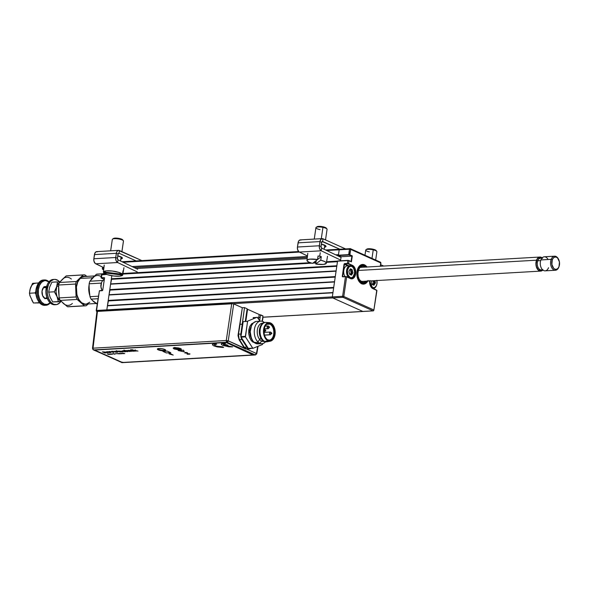 <?xml version="1.0" encoding="UTF-8"?>
<svg xmlns="http://www.w3.org/2000/svg" width="589" height="589" viewBox="0 0 589 589"><rect width="100%" height="100%" fill="white"/><g stroke="black" fill="none" stroke-linecap="round" stroke-linejoin="round"><path stroke-width="0.88" d="M373.698 310.469A0.847 0.53 -93.3 0 1 373.109 310.852L343.019 297.327L332.726 297.916L343.019 297.327L373.109 310.852A0.847 0.626 -65.8 0 0 373.89 309.998L376.931 290.546L371.394 287.439L369.848 284.148L369.583 280.968A6.906 4.337 86.7 0 0 372.94 288.676L376.746 290.384L373.89 309.998L343.792 296.481A0.847 0.626 114.2 0 1 343.019 297.327A0.847 0.53 -93.3 0 1 342.621 296.282L332.329 296.878A0.847 0.53 86.7 0 0 332.726 297.916L362.824 311.441L332.726 297.916L233.06 303.666L332.726 297.916A0.847 0.53 -93.3 0 1 332.329 296.878L106.83 309.873A0.847 0.53 86.7 0 0 107.014 310.727A0.847 0.53 -93.3 0 1 106.83 309.873L107.426 305.816L332.918 292.814L332.329 296.878L96.544 310.469A0.847 0.53 86.7 0 0 96.927 311.5A0.847 0.626 114.2 0 1 96.405 310.734L99.401 290.848L96.228 310.58M362.824 311.441L263.055 317.191L362.824 311.441A0.847 0.53 86.7 0 0 362.986 311.478A0.847 0.53 -93.3 0 1 362.824 311.441L373.109 310.852L362.824 311.441M260.147 317.361L258.733 317.442L260.147 317.361M246.283 318.163L245.76 318.193L246.283 318.163M342.643 296.775L343.733 296.709L342.643 296.775M342.297 276.138L342.702 276.116L342.297 276.138M342.872 274.967L342.467 274.989L342.872 274.967M343.659 269.556L343.254 269.578L343.659 269.556M344.285 265.286L343.88 265.315L344.285 265.286M348.96 260.566L351.427 261.855L348.232 260.375L337.541 261.163L347.827 260.566L347.414 263.408L344.565 263.57L344.44 264.203L347.974 265.794L344.035 264.233L344.44 264.211L342.665 276.381L343.166 276.609L342.776 276.631M346.612 276.668L342.636 276.83L345.478 276.668L342.621 296.282L343.792 296.481L346.656 276.859L350.462 278.575A6.906 4.337 86.7 0 0 355.668 273.848A6.906 4.337 86.7 0 0 352.391 265.315L348.327 263.887L352.391 265.315L348.592 263.607L349.005 260.765L347.827 260.566L347.414 263.408L348.592 263.607L349.005 260.765L351.427 261.855L352.296 255.898L349.873 254.809L350.661 249.397L349.616 255.096L352.082 256.038L348.695 254.617L338.41 255.206L348.828 254.963L349.483 249.206L350.661 249.397L350.124 248.624A0.847 0.626 114.2 0 1 350.661 249.397L349.483 249.206A0.847 0.53 -93.3 0 1 350.124 248.624L349.483 249.206L339.198 249.802L349.483 249.206L348.695 254.617L338.41 255.206L339.198 249.802L326.696 250.516L339.198 249.802A0.847 0.53 -93.3 0 1 339.831 249.221A0.847 0.53 86.7 0 0 339.198 249.802L338.484 254.669L335.701 254.831L338.484 254.669M123.094 262.252L299.403 252.092L123.094 262.252M307.421 256.458L132.098 266.567L307.421 256.458M134.093 267.516L307.289 257.533L134.093 267.516M338.889 255.714L337.696 255.781L338.889 255.714L341.134 256.723L339.824 256.797L341.134 256.723L340.538 260.794L341.134 256.723L338.542 255.56L349.027 254.971L351.861 256.105L341.134 256.723L351.861 256.105L351.073 261.494M307.156 258.681L136.214 268.532L307.156 258.681M122.858 274.076L311.78 263.18L122.858 274.076M312.877 263.121L315.925 262.944L312.877 263.121M337.46 261.7L326.475 262.333L337.46 261.7L336.864 265.764L111.373 278.759L111.814 275.718L106.83 309.873L111.814 275.718M336.864 265.764L111.373 278.759L111.571 279.282L336.79 266.302L111.571 279.282L110.585 284.17L336.076 271.176L335.288 276.587L109.79 289.582L110.585 284.17L336.076 271.176M336.12 270.896L110.901 283.883L336.12 270.896M335.288 276.587L109.79 289.582L109.996 290.105L335.207 277.124L109.996 290.105L109.002 294.993L334.5 281.991L333.713 287.403L108.214 300.405L109.002 294.993L334.5 281.991M334.537 281.719L109.318 294.706L334.537 281.719M333.713 287.403L108.214 300.405L108.413 300.927L333.632 287.947L108.413 300.927L107.426 305.816L332.918 292.814M332.962 292.542L107.743 305.522L332.962 292.542M370.606 286.239L370.606 286.239A6.619 4.16 -93.3 0 0 372.763 288.419L372.763 288.419M368.125 280.423L366.365 282.911L364.105 284.082L360.527 283.044L357.803 279.061L356.941 275.402L357.008 271.566A9.866 6.192 -93.3 0 1 362.493 264.446A9.866 6.192 -93.3 0 1 366.984 267.008L364.444 264.822L363.236 264.468L360.851 264.903L358.797 266.765L357.008 271.566A9.866 6.192 -93.3 0 0 363.634 284.134A9.866 6.192 -93.3 0 0 367.794 281.071M373.721 288.382L373.654 288.801M337.696 260.956L347.981 260.367L337.541 261.163L332.329 296.878L342.621 296.282L345.478 276.668L342.275 276.521L344.05 264.137L344.565 263.57L347.414 263.408L347.547 263.762L344.698 263.924L348.762 265.749L344.698 263.924L347.738 263.762L353.201 265.816L355.108 268.606L355.771 272.516L354.968 276.241L352.98 278.516L351.302 278.818L346.656 276.859L343.792 296.481L373.89 309.998L376.746 290.384L373.352 288.426A6.339 3.983 -93.3 0 1 372.756 288.389A6.339 3.983 86.7 0 0 376.415 285.65L374.729 287.572L372.616 287.623A5.78 3.63 -93.3 0 1 369.826 280.953M351.537 274.26A6.339 3.983 86.7 0 1 351.331 275.115L351.596 273.907M351.685 273.024L351.64 271.441A6.339 3.983 86.7 0 1 351.685 273.024M351.434 270.233L351.088 269.092M263.047 317.235L362.986 311.478A0.847 0.53 86.7 0 0 363.148 311.426M380.214 262.149L380.442 262.193A0.847 0.626 -65.8 0 0 380.214 262.149L380.619 263.195M380.442 262.193L380.936 263.084L380.273 266.243L380.752 262.922L350.661 249.397L380.752 262.922A0.847 0.626 -65.8 0 0 380.442 262.193L350.352 248.668L325.607 250.001M350.742 278.479A6.619 4.16 -93.3 0 0 352.067 278.494A6.619 4.16 -93.3 0 0 355.373 272.376A6.619 4.16 -93.3 0 0 352.134 265.595L350.624 265.683L352.134 265.595A6.619 4.16 -93.3 0 1 355.366 272.759A6.619 4.16 -93.3 0 1 351.589 278.568L345.581 276.484M350.271 278.288A6.339 3.983 86.7 0 0 353.93 275.549A6.339 3.983 86.7 0 0 353.996 275.372A6.339 3.983 -93.3 0 1 350.875 278.325A6.339 3.983 -93.3 0 1 350.271 278.288L346.553 276.616M361.101 283.603L361.455 282.772A9.019 5.662 -93.3 0 1 357.575 271.536A9.019 5.662 -93.3 0 1 364.326 265.632L364.208 264.836A9.866 6.192 86.7 0 0 362.375 264.454M363.509 284.141A9.866 6.192 86.7 0 0 367.558 281.086M366.748 267.023A9.866 6.192 86.7 0 0 364.208 264.836L364.326 265.632A9.019 5.662 -93.3 0 1 366.189 267.053M366.999 281.122A9.019 5.662 -93.3 0 1 362.147 283.088L361.793 283.913M359.032 279.002A7.046 4.425 86.7 0 0 360.858 280.924L361.572 281.962A8.172 5.132 -93.3 0 1 359.209 279.348A8.172 5.132 -93.3 0 1 358.649 269.71A8.172 5.132 -93.3 0 1 365.254 267.104L363.229 266.154L361.293 266.486L359.614 267.943L358.436 270.329L357.928 273.296L358.178 276.403L359.135 279.201L361.572 281.962L361.455 282.772L359.533 281.019L358.119 278.28L357.398 273.222L357.95 269.946L360.122 266.338L362.154 265.33L364.326 265.632L366.314 267.2M367.138 280.909L364.319 283.169L362.147 283.088L362.264 282.271L364.23 282.33L366.063 281.174A8.172 5.132 -93.3 0 1 362.264 282.271L361.55 281.24M104.525 278.052L102.744 290.222L99.401 290.848L102.25 290.686L102.766 290.119L104.54 277.743L101.337 277.596L101.75 274.754L106.727 274.467L101.433 274.864L101.021 277.706L104.319 277.78L101.337 277.596L101.382 278.126L101.912 274.548L106.263 274.297M102.486 269.07L102.854 267.2L102.751 269.151L103.738 269.092L102.486 269.07M103.657 269.777L102.663 269.328L103.657 269.777M103.767 268.731L102.619 268.798L103.767 268.731M104.319 274.408L104.459 273.451M106.3 274.312L101.912 274.548M104.297 279.429L101.264 278.008L104.547 277.883M104.282 274.415L104.43 273.436M107.043 310.764L106.83 309.873L96.544 310.469L99.401 290.848L102.353 290.502M376.879 280.548A5.78 3.63 -93.3 0 1 376.548 285.312A5.78 3.63 -93.3 0 1 372.616 287.623L372.219 288.065L372.616 287.623L370.348 284.87L369.885 280.482M376.827 280.32L376.975 283.67L376.393 285.672A6.339 3.983 86.7 0 0 376.481 285.481A6.339 3.983 -93.3 0 1 373.352 288.426M371.585 280.835L372.034 284.34L373.897 285.245L375.429 282.97L374.95 280.659M373.816 285.216A6.339 3.983 86.7 0 0 374.022 284.362M374.552 280.681L374.575 281.535L373.264 281.616L373.242 280.762L373.293 281.763L374.604 281.682L375.009 282.691L373.698 282.772L373.293 281.763L373.698 282.772L375.009 282.691L374.957 283.081L373.647 283.154L373.698 282.772L373.647 283.154L374.957 283.081L374.258 283.721L372.947 283.795L373.647 283.154L372.881 283.905L374.192 283.824L373.426 284.87M372.69 284.502L372.881 283.905L372.69 284.502M349.675 278.023L350.138 277.515A5.78 3.63 -93.3 0 1 347.4 270.38A5.78 3.63 -93.3 0 1 351.751 266.427L351.397 265.911A6.339 3.983 86.7 0 0 346.7 269.755A6.339 3.983 86.7 0 0 348.997 277.713A6.339 3.983 -93.3 0 1 346.56 270.712A6.339 3.983 -93.3 0 1 350.146 265.668A6.339 3.983 -93.3 0 1 351.397 265.911A6.339 3.983 -93.3 0 1 353.584 268.238A6.339 3.983 86.7 0 0 353.496 268.076A6.339 3.983 86.7 0 0 351.397 265.911L351.751 266.427A5.78 3.63 -93.3 0 1 353.672 268.393A5.78 3.63 -93.3 0 1 354.063 275.21A5.78 3.63 -93.3 0 1 350.138 277.515L349.675 278.023M350.146 265.668L347.341 265.83A6.339 3.983 86.7 0 0 343.932 269.755A6.339 3.983 86.7 0 0 344.955 276.506M351.419 270.16A6.339 3.983 86.7 0 0 351.199 269.416M350.138 277.515L347.863 274.768L347.4 270.38L349.012 266.92L351.044 266.221L352.428 266.839L353.591 268.245L354.534 271.323L354.49 273.561L352.877 277.021L351.552 277.706L350.138 277.515M352.082 269.541L350.337 268.812L348.946 271.073L349.549 274.231L351.412 275.144L352.944 272.869L352.082 269.541M350.161 269.107L351.044 269.799L349.873 269.865M348.953 271.014L349.505 270.358M349.859 269.917L350.691 269.998L350.779 271.507L350.749 270.196L352.06 270.123L352.097 271.433L350.779 271.507L351.162 273.053L352.472 272.979L351.773 273.62L350.462 273.694L351.162 273.053L350.396 273.797L351.714 273.723L350.948 274.761M350.205 274.4L350.396 273.797L350.205 274.4M101.551 282.58L100.933 286.828L101.875 289.898M104.231 279.871A6.339 3.983 86.7 0 0 101.131 284.016A6.339 3.983 86.7 0 0 102.206 290.495A6.339 3.983 -93.3 0 1 101.963 290.075A6.339 3.983 -93.3 0 1 101.536 282.595A6.339 3.983 -93.3 0 1 104.231 279.871M101.47 282.772A5.78 3.63 86.7 0 0 101.404 282.934A5.78 3.63 86.7 0 0 101.794 289.751A5.78 3.63 86.7 0 0 101.882 289.906M541.077 258.144A5.919 3.718 86.7 0 0 537.772 260.772A0.847 0.383 20.9 0 1 536.653 260.345A6.766 4.248 -93.3 0 1 542.005 258.019M542.874 270.056A7.046 4.425 -93.3 0 1 540.731 271.102A7.046 4.425 -93.3 0 1 536.586 267.516A7.046 4.425 -93.3 0 1 536.498 260.191L358.392 270.454L536.498 260.191A7.046 4.425 -93.3 0 1 539.922 257.04A7.046 4.425 -93.3 0 1 542.167 257.835M541.968 258.048L540.643 258.129A5.919 3.718 86.7 0 0 537.772 260.772L540.658 260.603L537.772 260.772A5.919 3.718 86.7 0 0 537.845 266.927A5.919 3.718 86.7 0 0 541.328 269.939L542.653 269.865M548.536 267.7A7.046 4.425 -93.3 0 1 542.469 269.688A7.046 4.425 -93.3 0 1 540.879 259.933A7.046 4.425 86.7 0 0 540.967 267.259A7.046 4.425 86.7 0 0 545.112 270.852L555.405 270.263A7.046 4.425 -93.3 0 1 551.252 266.67A7.046 4.425 -93.3 0 1 551.171 259.344L540.879 259.933L551.171 259.344A7.046 4.425 86.7 0 0 552.74 269.07A7.046 4.425 86.7 0 0 558.799 267.178A7.046 4.425 86.7 0 0 558.828 267.111A7.046 4.425 -93.3 0 1 555.405 270.263M558.828 267.111L558.976 266.721M552.283 259.771L551.171 259.344L552.283 259.771L551.878 264.424L553.682 268.356L555.125 269.269L556.642 269.254L558.011 268.326L559.02 266.603A6.199 3.895 -93.3 0 1 558.998 266.662A6.199 3.895 -93.3 0 1 553.667 268.334A6.199 3.895 -93.3 0 1 552.283 259.771A6.199 3.895 -93.3 0 1 558.578 259.351A6.199 3.895 -93.3 0 1 559.02 266.603L559.432 261.958L557.628 258.026L556.185 257.113L554.669 257.121L553.299 258.056L552.283 259.771M558.578 259.351L558.32 258.865A7.046 4.425 86.7 0 0 551.171 259.344A7.046 4.425 -93.3 0 1 554.595 256.193A7.046 4.425 -93.3 0 1 558.453 259.123M554.595 256.193L544.302 256.789A7.046 4.425 86.7 0 0 540.879 259.933A7.046 4.425 -93.3 0 1 548.064 259.521M542.572 258.203L540.061 257.032L537.647 258.24L536.498 260.191L535.902 264.1L536.793 268.01L538.876 270.587L541.453 270.969L543.006 269.909M542.903 269.674L540.584 270.83L538.177 269.703L536.498 266.684L536.078 264.1L536.653 260.345L537.757 258.468L540.076 257.319L542.476 258.438M542.719 269.858A6.766 4.248 -93.3 0 1 537.426 268.746A6.766 4.248 -93.3 0 1 536.653 260.345A0.847 0.383 -159.1 0 0 537.772 260.772A5.919 3.718 86.7 0 0 540.893 269.924M244.325 347.289L245.907 348.806L248.448 348.659A5.669 3.556 -93.3 0 1 246.813 347.149L244.325 347.289L239.487 339.647L241.91 339.507L246.813 347.149L243.979 347.495L239.149 339.846L238.111 334.073L238.508 334.147L240.076 324.303L242.293 324.171L240.857 334.007L238.508 334.147L238.53 337.077L239.487 339.647L241.91 339.507A5.669 3.556 -93.3 0 1 240.857 334.007L238.508 334.147L239.149 339.846L239.487 339.647L244.325 347.289M173.836 347.724A3.681 0.891 -171.7 0 0 174.587 348.504L174.329 348.791A3.968 0.957 8.3 0 1 173.645 347.819A3.968 0.957 8.3 0 1 173.983 347.672L173.63 348.357L174.587 348.504A3.681 0.891 8.3 0 1 173.807 347.812A3.681 0.891 8.3 0 1 173.836 347.716M174.719 347.584L174.587 348.504L174.719 347.584L173.144 348.062L174.02 348.946L179.203 349.932L181.287 349.616L181.029 348.791L178.592 347.944L174.712 347.584M165.207 349.667A3.968 0.957 8.3 0 1 165.399 349.844A3.968 0.957 8.3 0 1 163.241 350.632A3.968 0.957 8.3 0 1 158.478 349.704L158.735 349.417A3.681 0.891 -171.7 0 0 162.917 350.271A3.681 0.891 -171.7 0 0 165.237 349.689A3.681 0.891 8.3 0 1 165.244 349.785A3.681 0.891 8.3 0 1 162.733 350.264A3.681 0.891 8.3 0 1 158.735 349.417L158.875 348.504L158.735 349.417A3.681 0.891 8.3 0 1 157.955 348.725A3.681 0.891 8.3 0 1 157.992 348.636A3.681 0.891 -171.7 0 0 158.735 349.417L158.478 349.704A3.968 0.957 8.3 0 1 157.793 348.732A3.968 0.957 8.3 0 1 158.021 348.622M92.797 348.636L92.495 348.379L93.033 348.18L92.51 348.349L92.797 348.636A1.414 1.045 114.2 0 0 93.327 349.844A1.414 1.045 -65.8 0 0 93.703 349.91A1.414 1.045 114.2 0 1 93.327 349.844L122.21 362.647L255.449 354.968L256.767 353.79L257.68 346.428L256.465 353.51L255.17 354.909L121.93 362.596A1.414 0.891 86.7 0 0 122.21 362.647L121.548 362.522A1.414 1.045 -65.8 0 0 121.93 362.596L93.703 349.91L226.949 342.231L228.245 340.832L226.272 340.501L226.949 342.231L255.449 354.968A1.414 0.891 -93.3 0 1 255.17 354.909L121.93 362.596L93.703 349.91L226.949 342.231A1.414 0.891 -93.3 0 1 226.272 340.501L93.033 348.18L97.465 311.279L96.986 311.581M181.095 348.835A3.681 0.891 8.3 0 1 181.095 348.872A3.681 0.891 8.3 0 1 178.585 349.351A3.681 0.891 8.3 0 1 174.587 348.504A3.681 0.891 -171.7 0 0 178.651 349.358A3.681 0.891 -171.7 0 0 181.095 348.835M181.279 348.975A3.968 0.957 8.3 0 1 179.019 349.719A3.968 0.957 8.3 0 1 174.329 348.791L179.196 349.719L180.838 349.557L181.191 348.865M221.722 343.593L221.464 344.572L222.701 345.36L228.9 346.818L232.611 346.877L224.983 345.544L228.053 345.368L226.809 344.808L223.739 344.985L223.474 344.101L225.602 343.733L224.35 343.166L221.641 343.586M225.874 344.992L225.189 344.639M174.418 347.576L173.983 347.672M158.132 348.585L157.646 349.063L158.066 349.491L161.872 350.536L164.986 350.47L165.457 350.175L165.06 349.564M245.738 318.34L246.261 318.31L245.738 318.34M258.711 317.589L260.124 317.508L258.711 317.589M93.703 349.91A1.414 0.891 -93.3 0 1 93.033 348.18A1.414 0.891 86.7 0 0 93.703 349.91M93.033 348.18L226.272 340.501L231.742 303.541L97.465 311.279L93.033 348.18M247.638 348.982L245.665 349.019L228.245 340.832L233.715 303.865L231.742 303.541L226.272 340.501L228.245 340.832L244.428 348.099L239.149 339.846L238 335.612L242.315 307.73L233.715 303.865L228.245 340.832A1.414 1.045 114.2 0 1 226.949 342.231L255.17 354.909A1.414 1.045 -65.8 0 0 256.465 353.51L247.071 349.292L256.465 353.51M259.668 320.681L260.522 314.798L262.966 315.895L262.157 321.299M96.942 311.441L233.296 303.725L242.315 307.73L244.516 307.605L242.293 324.171L240.076 324.303L240.172 323.111L242.315 307.73L244.516 307.605L240.857 334.007L240.923 336.937L241.91 339.507L246.813 347.149L248.448 348.659L250.296 348.71A5.669 3.556 -93.3 0 1 249.567 348.872A5.669 3.556 -93.3 0 1 248.448 348.659L245.907 348.806L246.924 349.027M247.13 308.783L244.516 307.605L247.13 308.783L245.274 321.506M259.145 314.614L262.915 315.984M245.871 317.405L246.401 317.375M246.519 316.543L246.033 316.322M246.173 315.358L246.695 315.329M247.211 349.012L244.744 347.871L245.907 348.806L247.262 348.997M180.072 348.357A2.886 0.699 8.3 0 1 179.137 348.489L174.742 347.436M180.19 348.313L179.137 348.489A2.886 0.699 8.3 0 1 174.889 347.576M260.839 338.005A9.159 5.75 -93.3 0 1 260.198 326.88A9.159 5.75 86.7 0 0 260.124 327.05A9.159 5.75 86.7 0 0 260.75 337.85A9.159 5.75 86.7 0 0 260.839 338.005L257.312 342.599L252.858 342.18L248.801 329.921L249.972 330.112A9.439 5.927 86.7 0 0 252.063 339.75A9.439 5.927 86.7 0 1 249.972 330.112L248.801 329.921L249.773 326.483L251.665 323.766L254.124 322.529M251.275 326.159A9.439 5.927 86.7 0 0 249.972 330.112M257.54 317.368L259.992 321.182L257.194 317.213L247.645 321.123L245.37 336.371L240.989 336.621L243.176 321.623L247.557 321.373L245.473 336.915L245.37 336.371L240.989 336.621L241.092 337.166L245.473 336.915L252.681 348.143L248.3 348.393L241.092 337.166L245.473 336.915L252.843 348.29L248.462 348.548L252.88 348.305M256.686 317.419L253.16 317.626L253.778 318.583M262.665 344.138L262.753 343.542L262.665 344.138M253.027 348.298L262.422 344.528L253.027 348.298M254.89 342.989L251.444 340.891L249.626 337.733L248.713 333.757L248.801 329.921M264.174 328.92L268.142 328.691L268.908 327.698A1.384 0.869 -93.3 0 1 268.142 328.691A1.384 0.869 -93.3 0 1 267.87 328.64L264.189 328.853L267.87 328.64A1.384 0.869 -93.3 0 1 267.215 326.932L269.335 327.55L267.215 326.932A1.384 0.869 86.7 0 0 267.87 328.64A1.384 0.869 86.7 0 0 268.083 328.691M268.253 325.989A1.384 0.869 86.7 0 0 268.039 325.938A1.384 0.869 86.7 0 0 267.215 326.932A1.384 0.869 -93.3 0 1 267.98 325.938L265.175 326.1M268.901 327.013A1.384 0.869 -93.3 0 1 268.93 327.513A1.384 0.869 86.7 0 0 268.901 327.013M271.242 333.794L270.476 334.788A1.384 0.869 -93.3 0 1 270.204 334.736L264.417 335.067L270.204 334.736A1.384 0.869 -93.3 0 1 269.548 333.028L271.669 333.646L269.548 333.028A1.384 0.869 86.7 0 0 270.204 334.736A1.384 0.869 86.7 0 0 270.417 334.788M270.594 332.086A1.384 0.869 86.7 0 0 270.373 332.034A1.384 0.869 86.7 0 0 269.548 333.028A1.384 0.869 -93.3 0 1 270.314 332.034A1.384 0.869 -93.3 0 1 270.322 332.034L263.96 332.395M271.234 333.109A1.384 0.869 -93.3 0 1 271.264 333.61A1.384 0.869 86.7 0 0 271.234 333.109M269.291 322.654L266.118 322.419A9.718 6.104 86.7 0 0 260.08 330.539A9.718 6.104 86.7 0 0 264.807 341.451L268.039 340.862A9.299 5.838 -93.3 0 1 263.519 330.422A9.299 5.838 -93.3 0 1 269.291 322.654A9.299 5.838 -93.3 0 1 270.646 323.008L267.251 323.089L265.322 324.841L263.997 327.675L263.489 331.165L263.872 334.766L265.087 337.931L266.95 340.192L269.18 341.193L271.426 340.781L273.362 339.028L274.688 336.194L275.196 332.711L274.813 329.111L273.598 325.938L270.646 323.008A9.299 5.838 -93.3 0 1 275.196 332.675A9.299 5.838 -93.3 0 1 270.358 341.156A9.299 5.838 -93.3 0 1 268.039 340.862L264.807 341.451A9.718 6.104 -93.3 0 1 260.058 330.937A9.718 6.104 -93.3 0 1 265.61 322.411A9.718 6.104 -93.3 0 1 267.531 322.787M265.61 322.411L264.947 322.448A9.718 6.104 86.7 0 0 259.403 330.974A9.718 6.104 86.7 0 0 264.144 341.487L264.807 341.451L264.144 341.487A9.718 6.104 -93.3 0 1 260.92 338.174A9.718 6.104 -93.3 0 1 260.264 326.711A9.718 6.104 -93.3 0 1 265.278 322.448M262.937 323.133L262.466 323.162A9.159 5.75 86.7 0 0 257.238 331.187A9.159 5.75 86.7 0 0 261.707 341.097L263.298 341.002L261.707 341.097A9.159 5.75 -93.3 0 1 257.26 330.849A9.159 5.75 -93.3 0 1 262.893 323.162M259.771 343.218L261.707 341.097L259.771 343.218A11.272 7.075 -93.3 0 1 254.271 331.025A11.272 7.075 -93.3 0 1 260.699 321.145A11.272 7.075 -93.3 0 1 262.93 321.572A11.272 7.075 86.7 0 0 254.433 329.288A11.272 7.075 86.7 0 0 259.771 343.218L255.722 343.453L259.771 343.218A11.272 7.075 86.7 0 0 265.521 341.856A11.272 7.075 -93.3 0 1 262.002 343.652A11.272 7.075 -93.3 0 1 259.771 343.218M263.725 322.72L262.93 321.572A11.272 7.075 -93.3 0 1 264.409 322.522A11.272 7.075 86.7 0 0 262.93 321.572L263.725 322.72M260.699 321.145L256.649 321.38A11.272 7.075 86.7 0 0 250.222 331.261A11.272 7.075 86.7 0 0 255.722 343.453L253.196 341.436L251.289 338.086L250.207 331.695L251.51 325.614L253.528 322.779L256.112 321.439M267.539 339.816A8.172 5.132 86.7 0 0 273.701 334.228A8.172 5.132 86.7 0 0 269.828 324.127L270.542 323.685A8.592 5.397 -93.3 0 1 274.614 334.309A8.592 5.397 -93.3 0 1 268.135 340.184L267.539 339.816A8.172 5.132 -93.3 0 1 267.332 339.72A8.172 5.132 86.7 0 0 267.539 339.816L268.135 340.184A8.592 5.397 -93.3 0 1 267.62 339.912A8.592 5.397 -93.3 0 1 263.953 332.248A8.592 5.397 -93.3 0 1 266.714 324.208A8.592 5.397 -93.3 0 1 270.542 323.685L269.828 324.127A8.172 5.132 -93.3 0 1 273.819 332.962A8.172 5.132 -93.3 0 1 269.151 340.133A8.172 5.132 -93.3 0 1 267.539 339.816M266.648 324.311L269.828 324.127L266.648 324.311M266.449 324.436A8.172 5.132 -93.3 0 1 268.216 323.817A8.172 5.132 -93.3 0 1 269.828 324.127A8.172 5.132 86.7 0 0 266.449 324.436L268.437 323.405L271.551 324.303L273.274 326.394L274.393 329.325L274.746 332.652L274.283 335.87L272.221 339.448L270.248 340.464L267.134 339.566L265.411 337.482L264.284 334.552L264.063 329.568L264.925 326.586L266.464 324.421M259.83 343.358L258.49 343.821L255.722 343.453A11.272 7.075 86.7 0 0 257.945 343.88L262.002 343.652M263.946 341.392A9.159 5.75 -93.3 0 1 261.707 341.097A9.159 5.75 86.7 0 0 263.519 341.443L263.99 341.414M266.397 341.826A9.718 6.104 -93.3 0 1 264.144 341.487A9.718 6.104 86.7 0 0 266.066 341.863L266.729 341.826A9.718 6.104 -93.3 0 1 264.807 341.451A9.718 6.104 86.7 0 0 267.229 341.76L270.358 341.156M264.535 329.361A1.384 0.869 86.7 0 0 264.321 329.31A1.384 0.869 86.7 0 0 264.1 329.347A1.384 0.869 -93.3 0 1 264.262 329.31L264.108 329.317M265.19 331.07L264.424 332.071A1.384 0.869 -93.3 0 1 264.152 332.012L264.152 332.012A1.384 0.869 -93.3 0 1 263.938 331.872A1.384 0.869 86.7 0 0 264.152 332.012A1.384 0.869 86.7 0 0 264.365 332.071M265.374 330.709L263.975 330.319L265.374 330.709M265.212 330.893A1.384 0.869 86.7 0 0 265.183 330.392A1.384 0.869 -93.3 0 1 265.212 330.893M258.519 318.899L259.167 314.482L247.579 309.269L245.797 321.476M126.208 351.449L124.124 351.662L122.321 350.742M124.971 350.889L122.968 350.941M125.538 351.515L123.256 351.191L123.219 350.816L125.03 350.911L124.007 350.669L122.313 350.963L124.515 351.758L126.223 351.633L125.369 351.316M123.911 350.124L127.82 351.626M126.12 350.742L129.838 351.508M125.685 350.617L123.852 350.124L127.312 351.677L127.872 351.648L126.156 350.838L126.583 350.617L129.897 351.53L127.364 350.507L125.678 350.632M123.072 351.699L120.811 351.869L118.934 351.029L120.804 351.891L122.711 351.95L123.027 351.648L122.343 351.552M122.453 351.346L118.926 351.059M122.365 351.677L120.237 351.537M121.489 351.199L119.56 351.154M157.381 348.968L158.257 349.851L161.055 350.617L164.132 350.83L165.693 350.352L164.824 349.476L162.027 348.703L158.949 348.497L157.381 348.968A4.226 1.023 -171.7 0 0 158.279 349.719L158.257 349.851A4.226 1.023 8.3 0 1 157.359 349.049A4.226 1.023 8.3 0 1 160.237 348.504A4.226 1.023 8.3 0 1 164.824 349.476A4.226 1.023 8.3 0 1 165.723 350.271A4.226 1.023 8.3 0 1 162.844 350.823A4.226 1.023 8.3 0 1 158.257 349.851L158.279 349.719A4.226 1.023 -171.7 0 0 162.726 350.676A4.226 1.023 -171.7 0 0 165.723 350.205M187.074 354.063L186.838 353.054L184.791 352.988L185.52 352.656L187.596 353.098L187.832 354.004L189.894 354.129L187.523 354.261L187.03 353.216M95.565 350.44L121.511 362.095L95.565 350.44L95.271 350.146L95.816 349.851L224.983 342.408L95.793 349.984L225.447 342.548L226.942 342.732L252.887 354.387L226.92 342.864L252.99 354.924L123.469 362.419L252.637 354.976M169.507 354.026L168.991 353.798L169.838 353.569L173.21 355.086L169.507 354.026M172.68 354.85L169.875 353.304L169.028 353.525M123.469 362.419L121.511 362.095M215.868 344.226L216.678 344.19L215.427 343.63L214.33 343.696L212.342 344.668M223.577 347.348L222.428 346.774L216.892 346.251L214.816 345.441L214.425 344.668M124.758 353.643L123.447 353.186M123.454 353.658L122.298 353.253L123.454 353.658M122.902 353.687L121.231 353.371L122.902 353.687M116.99 353.761L115.591 353.54L116.99 353.761M115.098 354.136L113.942 353.731L115.098 354.136M113.427 353.665L113.014 353.599L113.427 353.665M114.546 354.166L113.39 353.768L114.546 354.166M112.941 353.989L111.851 353.915L112.941 353.989M111.085 354.364L109.414 354.048L111.085 354.364M135.963 351.177L135.014 350.588L137.981 351.066L135.109 350.426L135.396 349.932L134.344 350.448L131.943 349.66L135.963 351.177M131.597 349.903L130.589 349.733L131.597 349.903M117.027 352.296L117.822 352.053L116.725 351.39L113.596 351.346L117.027 352.296M110.069 352.693L110.857 352.458L109.768 351.788L106.638 351.743L110.069 352.693M178.114 350.507L184.305 351.898L183.584 350.19L178.114 350.507M166.356 352.936L170.736 352.686L167.276 351.125L162.895 351.383L166.356 352.936M106.16 352.104L102.383 351.832L104.916 352.973L105.755 352.921L104.393 351.942L107.721 352.811L106.16 352.104M113.846 352.458L112.521 351.25L111.674 351.294L112.668 352.112L109.377 351.434L113.846 352.458M119.832 351.928L116.195 350.727L119.832 351.928M131.244 351.449L129.617 350.705L129.889 350.426L133.261 351.338L131.273 350.455L128.152 350.352L131.244 351.449M134.609 351.258L131.524 350.153L134.609 351.258M108.766 354.504L107.956 354.136L109.871 354.438L108.575 353.856L108.759 354.276L107.235 353.93L108.766 354.504M112.072 354.313L110.666 353.96L112.072 354.313M118.396 353.672L117.314 353.584L118.396 353.672M119.449 353.886L118.293 353.481L119.449 353.886M120.325 353.834L119.685 353.51L121.025 353.798L120.502 353.437L121.732 353.753L119.692 353.393L120.325 353.834M187.832 353.974L189.938 353.856L187.869 353.731L187.39 352.715L185.425 352.384L184.953 352.804M185.55 352.686L187.037 352.885M227.943 345.316L226.817 344.749L223.746 344.926L223.305 344.234M224.895 343.704L225.609 343.674L224.357 343.115L223.268 343.181L221.273 344.153M232.515 346.833L224.991 345.485M122.357 353.245L123.403 353.628M122.836 353.341L124.065 353.591M178.312 350.492L184.283 351.839M106.638 351.721L108.972 352.634L110.776 352.215M107.942 351.714L109.915 352.377L108.295 352.281L107.596 351.891L107.942 351.714M120.473 352.045L116.475 351.022M116.762 350.978L116.232 350.713M118.227 351.096L117.829 351.147M109.458 351.427L113.817 352.428M111.711 351.294L112.609 352.067M113.603 351.316L115.937 352.237L117.741 351.817M114.907 351.309L116.88 351.95L115.253 351.876L114.553 351.493L114.907 351.309M170.626 352.634L166.363 352.885L163.013 351.375M114.56 351.434L116.88 351.972M107.603 351.839L109.922 352.318M107.669 352.782L104.076 352.104M105.703 352.899L102.442 351.832M222.421 346.833L218.813 346.693L215.346 345.78L214.418 344.72L216.671 344.248L215.419 343.681L212.791 344.109L212.334 344.72L213.77 345.868L217.201 346.906L222.576 347.458L223.68 347.392L222.421 346.833M122.851 353.665L121.628 353.503M122.085 353.437L121.246 353.341M122.357 353.533L121.894 353.555L122.357 353.533M118.345 353.481L119.398 353.864M118.492 353.717L117.962 353.798M118.779 353.849L117.314 353.569M117.697 353.687L118.175 353.658L117.697 353.687M119.221 353.429L120.266 353.812M119.7 353.518L120.973 353.768M120.406 353.481L121.68 353.731M112.249 354.276L110.673 353.945M111.1 353.952L111.8 354.195L111.1 353.952M111.034 354.342L109.819 354.18M110.268 354.114L109.429 354.026M110.541 354.21L110.077 354.232L110.541 354.21M135.912 351.154L132.002 349.652M135.382 349.932L135.124 350.403M137.885 351.044L134.955 350.698M134.557 351.235L131.575 350.153M128.211 350.345L131.185 351.427M129.477 350.551L133.21 351.309M60.881 301.134A9.866 6.192 -93.3 0 1 57.03 296.65A9.866 6.192 -93.3 0 1 56.618 286.799L54.35 291.798L48.718 292.122L50.028 297.055L52.708 301.914L58.34 301.59L57.03 296.65L54.35 291.798L56.618 286.799L57.516 281.881L51.876 282.205L49.616 287.196L48.718 292.122L54.35 291.798L57.03 296.65L58.34 301.59L61.646 301.502M59.857 301.782L52.708 301.914L61.263 301.509M60.984 301.178L59.452 300.221L57.03 296.65L55.992 291.739L57.516 281.881L60.019 281.814L51.876 282.205M56.618 286.799L57.516 284.745L59.371 282.617A9.866 6.192 -93.3 0 0 56.618 286.799M46.31 287.587L43.299 287.763L46.31 287.587M94.652 275.932L84.168 276.536A13.805 8.673 86.7 0 0 80.119 278.45L92.598 277.736A13.805 8.673 -93.3 0 1 93.82 276.756A13.805 8.673 86.7 0 0 92.598 277.736L92.598 277.736A13.805 8.673 86.7 0 0 90.868 280.003A13.805 8.673 -93.3 0 1 92.598 277.736L80.119 278.45A13.805 8.673 86.7 0 0 76.769 294.206A13.805 8.673 86.7 0 0 85.751 304.101L96.338 303.497M95.455 302.834A13.805 8.673 -93.3 0 1 92.282 300.228A13.805 8.673 86.7 0 0 95.455 302.834M89.83 295.597A13.805 8.673 -93.3 0 1 89.123 284.84A13.805 8.673 86.7 0 0 89.83 295.597M71.357 279.061A14.092 8.85 86.7 0 0 62.508 279.223L66.182 275.917A15.498 9.733 -93.3 0 1 67.514 275.836M87.82 303.872L84.389 304.292L81.046 302.584L84.396 305.765L67.47 306.744L60.174 300.419A15.498 9.733 -93.3 0 1 59.158 297.916L58.62 285.017A15.498 9.733 -93.3 0 1 59.423 282.492L66.182 275.917L83.108 274.938L76.356 281.513A15.498 9.733 86.7 0 0 75.547 284.045L76.084 296.944A15.498 9.733 86.7 0 0 77.107 299.44L81.046 302.584A14.092 8.85 -93.3 0 1 76.106 290.48A14.092 8.85 -93.3 0 1 80.023 278.207A14.092 8.85 -93.3 0 1 85.92 276.432L82.099 276.764L76.356 281.513L59.423 282.492A15.498 9.733 86.7 0 0 58.62 285.017L75.547 284.045L76.106 290.48L76.555 285.076L77.579 281.873L79.103 279.252L83.108 274.938A15.498 9.733 -93.3 0 1 83.771 274.864A15.498 9.733 -93.3 0 1 84.934 274.908A15.498 9.733 86.7 0 0 83.108 274.938L66.182 275.917A15.498 9.733 86.7 0 1 66.844 275.843L83.771 274.864M86.973 276.477L84.934 274.908L86.973 276.477M87.511 304.005A14.092 8.85 -93.3 0 1 81.046 302.584L77.586 297.489L76.106 290.48L76.084 296.944L59.158 297.916A15.498 9.733 86.7 0 0 60.174 300.419L77.107 299.44L84.396 305.765A15.498 9.733 86.7 0 0 86.222 305.735L88.262 303.961L86.222 305.735A15.498 9.733 -93.3 0 1 85.56 305.809A15.498 9.733 -93.3 0 1 84.396 305.765L67.47 306.744A15.498 9.733 86.7 0 0 68.633 306.781L85.56 305.809M84.205 276.536L81.621 277.309L80.119 278.45L77.726 282.043L76.43 286.902L76.931 294.898L78.816 299.529L81.643 302.761L84.971 304.093L86.664 303.976L89.793 302.186M69.296 306.707A15.498 9.733 -93.3 0 1 67.47 306.744L60.174 300.419L77.107 299.44A15.498 9.733 -93.3 0 1 76.084 296.944L59.158 297.916L58.598 291.489L58.62 285.017L75.547 284.045A15.498 9.733 -93.3 0 1 76.356 281.513L59.423 282.492L62.508 279.215M64.606 304.395L63.531 303.593A14.092 8.85 86.7 0 0 72.381 303.438M63.531 303.593L62.522 302.591M58.745 293.322L58.591 289.648M55.307 304.69A12.678 7.966 -93.3 0 1 47.996 299.956A12.678 7.966 -93.3 0 1 47.135 284.995A12.678 7.966 -93.3 0 1 49.535 281.203A12.678 7.966 86.7 0 0 46.457 295.671A12.678 7.966 86.7 0 0 54.711 304.763L55.911 304.697A12.678 7.966 -93.3 0 1 47.665 295.604A12.678 7.966 -93.3 0 1 50.742 281.137L49.535 281.203A12.678 7.966 -93.3 0 1 53.857 279.451A12.678 7.966 86.7 0 0 53.253 279.444A12.678 7.966 86.7 0 0 49.535 281.203L50.742 281.137L53.621 279.495L55.175 279.385L58.23 280.614L59.614 281.903M60.836 301.465L59.629 302.937A12.678 7.966 -93.3 0 1 55.911 304.697M47.135 284.995L46.965 285.422A11.979 7.517 86.7 0 0 47.783 299.551A11.979 7.517 86.7 0 0 47.893 299.742M47.157 284.958L45.89 291.489L46.472 296.105L48.107 300.125M60.645 301.737A12.678 7.966 -93.3 0 1 59.629 302.937L56.75 304.572L53.636 304.307L50.757 302.172L48.556 298.49L47.356 293.83L47.356 288.897L48.541 284.435L50.742 281.137A12.678 7.966 -93.3 0 1 54.453 279.377A12.678 7.966 -93.3 0 1 59.548 281.829M45.235 298.513A6.059 3.806 86.7 0 0 45.736 298.225M47.201 298.306A6.059 3.806 -93.3 0 1 46.119 298.623A6.059 3.806 -93.3 0 1 42.18 294.279A6.059 3.806 -93.3 0 1 43.645 287.373L42.033 291.076L42.599 295.663L45.029 298.439L47.238 298.284M40.781 281.711L41.576 282.286A11.979 7.517 -93.3 0 1 48.858 281.954L45.765 280.629L44.293 280.732L41.576 282.286L40.781 281.711A12.678 7.966 -93.3 0 1 44.492 279.952A12.678 7.966 -93.3 0 1 48.99 281.792A12.678 7.966 86.7 0 0 40.781 281.711L39.581 281.778L40.781 281.711A12.678 7.966 86.7 0 0 38.594 299.065A12.678 7.966 86.7 0 0 49.667 303.512A12.678 7.966 86.7 0 0 50.212 302.923A12.678 7.966 -93.3 0 1 49.667 303.512A12.678 7.966 -93.3 0 1 45.957 305.271A12.678 7.966 -93.3 0 1 37.703 296.179A12.678 7.966 -93.3 0 1 40.781 281.711M49.969 302.871L49.667 303.512L49.969 302.871A11.979 7.517 -93.3 0 1 39.507 298.675A11.979 7.517 -93.3 0 1 41.576 282.286L39.5 285.4L38.373 289.611L38.381 294.272L39.507 298.675L41.591 302.15L44.308 304.167L47.253 304.425L49.969 302.871A11.979 7.517 -93.3 0 0 50.058 302.775L49.969 302.871M44.492 279.952L43.291 280.018A12.678 7.966 86.7 0 0 39.581 281.778A12.678 7.966 86.7 0 0 36.496 296.245A12.678 7.966 86.7 0 0 44.749 305.338L45.957 305.271M46.531 286.725L45.022 286.585L43.645 287.373A6.059 3.806 -93.3 0 1 45.419 286.526A6.059 3.806 -93.3 0 1 46.531 286.725M45.088 286.976A6.059 3.806 86.7 0 0 44.558 286.74M44.013 280.033L40.958 280.732L38.366 283.25L36.187 289.538L36.194 294.471L37.387 299.138L39.588 302.812L42.467 304.947L45.589 305.22M46.141 297.887L44.764 298.667M44.013 286.637L45.478 287.218M37.91 300.257L36.371 296.481L35.826 292.129L37.019 285.989M37.004 286.018A11.272 7.075 86.7 0 0 37.821 300.103M31.828 300.191L33.44 303.018L39.478 302.687L38.97 302.032L39.073 302.694L33.44 303.018L29.936 295.678L29.45 293.234L29.995 289.567L32.616 283.316L38.55 282.985L38.219 283.486L38.248 282.992L32.616 283.316L30.348 288.315L29.45 293.234L35.09 292.91L35.841 291.518M37.291 302.982L38.329 302.952L37.291 302.982M39.684 302.923L38.329 302.952L39.684 302.923M35.568 303.011L36.334 302.996M30.039 295.803L29.45 293.234L35.09 292.91L35.958 294.25M29.825 290.701L30.348 288.315A9.866 6.192 86.7 0 1 35.509 283.294M101.175 276.653A14.092 8.85 86.7 0 0 92.885 277.736L96.463 274.224A15.498 9.733 -93.3 0 1 98.282 274.076M89.469 292.085L89.226 288.411M92.885 277.736L89.889 281.211A15.498 9.733 86.7 0 0 89.145 283.795A15.498 9.733 -93.3 0 1 89.889 281.211L103.009 280.46L89.889 281.211L96.463 274.224L104.378 273.767L96.463 274.224A15.498 9.733 86.7 0 1 97.494 274.076L104.393 273.679M95.573 302.812L93.46 301.134M94.483 302.083L97.17 304.093L94.483 302.083A14.092 8.85 86.7 0 0 97.259 303.482M89.145 283.795L101.345 283.095L89.145 283.795L89.138 287.027L89.145 283.795M89.189 288.647L89.138 287.027L89.189 288.647M98.319 296.201L89.992 296.679L89.27 290.252L89.992 296.679A15.498 9.733 86.7 0 0 91.067 299.124L97.951 298.726L91.067 299.124A15.498 9.733 -93.3 0 1 89.992 296.679L98.319 296.201M92.709 300.604L91.067 299.124L92.709 300.604M321.417 244.133A7.046 1.701 8.3 0 1 325.997 246.438A7.046 1.701 8.3 0 1 324.458 247.247M322.22 238.626A4.086 2.562 -93.3 0 1 323.022 238.788L321.086 239.134L319.945 241.578L321.675 242.359L319.945 241.578L319.275 246.541L319.65 248.838L321.226 250.796A4.086 2.562 -93.3 0 1 319.334 245.768L297.445 247.027L298.056 242.845L319.945 241.578A4.086 2.562 -93.3 0 1 322.22 238.626L300.324 239.892A4.086 2.562 86.7 0 0 298.056 242.845L319.945 241.578L319.334 245.768L321.064 246.541L321.675 242.359L321.057 247.034L321.653 248.102L321.226 250.796L299.337 252.055L307.48 255.957L298.866 251.753L297.541 249.375L297.445 247.027A4.086 2.562 86.7 0 0 299.337 252.055L321.226 250.796L321.653 248.102L341.038 257.386L321.653 248.102A1.266 0.795 -93.3 0 1 321.064 246.541L319.334 245.768L297.445 247.027L298.461 241.424L299.646 240.084L301.134 240.047M321.226 250.796L340.641 260.088L321.226 250.796M321.675 242.359L322.632 241.49L323.022 238.788L322.632 241.49L322.139 241.519L339.75 249.184L322.632 241.49A1.266 0.795 -93.3 0 0 322.382 241.438L322.374 241.438A1.266 0.795 -93.3 0 0 321.675 242.359M321.174 244.082L325.739 245.871L325.665 246.865L324.34 247.262M383.689 266.044L380.7 264.704L383.689 266.044M345.434 248.852L323.022 238.788L345.434 248.852M117.815 255.869A7.046 1.701 8.3 0 1 122.394 258.173A7.046 1.701 8.3 0 1 120.855 258.983M118.617 250.362A4.086 2.562 -93.3 0 1 119.42 250.516L141.831 260.588L118.418 250.384L117.483 250.87L116.504 252.571L116.342 253.314L118.072 254.095L116.342 253.314L115.665 258.276L116.048 260.574L117.623 262.532A4.086 2.562 -93.3 0 1 115.731 257.503L93.842 258.762L94.446 254.581L116.342 253.314A4.086 2.562 -93.3 0 1 118.617 250.362L96.721 251.628A4.086 2.562 86.7 0 0 94.446 254.581L116.342 253.314L115.731 257.503L117.461 258.276L118.072 254.095L117.454 258.762L118.05 259.837L117.623 262.532L95.727 263.791L103.878 267.693L95.263 263.489L93.938 261.111L93.842 258.762A4.086 2.562 86.7 0 0 95.727 263.791L117.623 262.532L118.05 259.837L137.686 269.239L118.05 259.837A1.266 0.795 -93.3 0 1 117.461 258.276L115.731 257.503L93.842 258.762L94.858 253.16L96.036 251.82L97.531 251.783M118.779 253.174A1.266 0.795 -93.3 0 0 118.072 254.095L119.03 253.226L136.147 260.92L119.03 253.226L119.42 250.516L119.03 253.226A1.266 0.795 -93.3 0 0 118.779 253.174L118.772 253.174M117.572 255.817L122.137 257.607L122.063 258.6L120.73 258.998M117.623 262.532L137.259 271.927L117.623 262.532M103.635 272.803L103.73 271.985L103.635 272.803L122.681 275.085A9.785 2.363 8.3 0 1 113.721 275.998A9.785 2.363 8.3 0 1 103.635 272.803L107.345 274.673L113.721 275.998L119.781 276.16L122.681 275.085L103.635 272.803M123.292 271.581L122.681 275.085L123.292 271.581A9.888 2.393 -171.7 0 0 123.315 271.168A9.888 2.393 8.3 0 1 123.329 271.441A9.888 2.393 8.3 0 1 123.292 271.581L122.91 271.536L123.292 271.581M123.926 267.664L123.315 271.168L123.926 267.664M103.841 268.422L104.209 265.3M122.446 274.231L103.399 271.949L106.3 270.874L112.352 271.036L118.735 272.361L122.446 274.231L123.049 270.726A9.888 2.393 8.3 0 1 123.315 271.168A9.888 2.393 -171.7 0 0 123.049 270.726L122.446 274.231A9.785 2.363 8.3 0 0 112.352 271.036A9.785 2.363 8.3 0 0 103.399 271.949L122.446 274.231M103.819 268.422L103.399 271.949L103.819 268.422A9.888 2.393 -171.7 0 0 103.774 268.768A9.888 2.393 8.3 0 1 103.767 268.591A9.888 2.393 8.3 0 1 103.819 268.422M120.524 261.023L121.12 256.944L120.524 261.023M112.33 239.576A5.632 1.362 8.3 0 1 112.543 239.112A5.632 1.362 8.3 0 1 118.087 238.891A5.632 1.362 8.3 0 1 123.344 240.687A5.632 1.362 8.3 0 1 123.462 240.908L121.894 251.628L123.462 240.908A5.632 1.362 -171.7 0 0 117.793 238.847A5.632 1.362 -171.7 0 0 112.315 239.428L110.651 250.826M123.344 240.687L122.645 239.811A4.793 1.156 -171.7 0 0 118.175 238.28A4.793 1.156 -171.7 0 0 113.463 238.471L112.543 239.112M122.74 239.995L118.61 238.346L115.105 238.103L113.309 238.633M121.923 251.643L123.469 241.056A5.632 1.362 -171.7 0 0 123.462 240.908A5.632 1.362 8.3 0 1 123.418 241.188M317.515 259.521L318.053 255.987A9.888 2.393 8.3 0 1 319.709 256.281L320.247 252.747L319.709 256.281A9.888 2.393 8.3 0 1 321.285 256.642L320.747 260.176L324.591 261.501L326.004 262.451L326.299 263.32L323.479 264.417L315.77 264.041L320.747 260.176A9.785 2.363 8.3 0 1 326.328 263.209A9.785 2.363 8.3 0 1 315.77 264.041L316.256 260.544A9.888 2.393 8.3 0 1 316.205 260.537A9.888 2.393 -171.7 0 0 316.256 260.544L321.285 256.642A9.888 2.393 -171.7 0 0 319.709 256.281A9.888 2.393 -171.7 0 0 318.053 255.987L317.515 259.521L312.538 263.386A9.785 2.363 8.3 0 1 306.957 260.382A9.785 2.363 8.3 0 1 317.515 259.521L309.807 259.153L307.281 259.874L306.987 260.662L308.695 262.061L312.538 263.386L317.515 259.521M321.285 256.642L320.747 260.176L315.77 264.041L316.256 260.544L321.285 256.642M325.526 239.907L327.072 229.32A5.632 1.362 -171.7 0 0 322.949 227.376L321.299 238.678L322.949 227.376A5.632 1.362 8.3 0 1 326.947 228.959L326.247 228.076A4.793 1.156 -171.7 0 0 322.853 226.736L322.949 227.376L322.853 226.736L320.099 226.375L316.882 226.964M326.321 228.186L322.853 226.736A4.793 1.156 -171.7 0 0 317.066 226.736L316.146 227.376A5.632 1.362 8.3 0 1 322.949 227.376A5.632 1.362 -171.7 0 0 315.918 227.693L314.261 239.09M320.041 229.629A5.632 1.362 8.3 0 1 316.146 227.376M369.377 251.915A5.632 1.362 8.3 0 1 365.953 249.765A5.632 1.362 8.3 0 1 373.235 249.861L371.99 258.394L373.235 249.861A5.632 1.362 -171.7 0 0 365.732 250.075L364.974 255.243M376.165 250.678L373.905 249.419L373.065 249.206L373.235 249.861L373.065 249.206A4.793 1.156 -171.7 0 0 366.873 249.118L365.953 249.765M375.664 260.043L376.879 251.702A5.632 1.362 -171.7 0 0 373.235 249.861A5.632 1.362 8.3 0 1 376.754 251.341L376.054 250.458A4.793 1.156 -171.7 0 0 373.065 249.206L369.443 248.742L366.741 249.25M298.645 251.555L122.004 261.737M337.931 261.089L326.578 261.744M316.006 262.355L313.687 262.488M310.219 262.687L122.961 273.48M369.649 280.968L372.837 288.433L376.643 290.141M362.986 311.478L373.279 310.882M350.352 248.668L349.954 248.595M348.902 260.522L351.162 261.538M342.791 276.624L345.633 276.462M380.936 263.084L380.472 266.228M358.384 270.388L358.649 269.71M358.863 278.7L359.209 279.348M102.589 269.313L103.649 269.791M102.574 267.067L102.302 268.908M102.405 290.48L99.563 290.649M350.875 278.325L350.411 278.354M540.724 271.102L360.873 281.468M558.799 267.178L558.998 266.662M539.922 257.04L360.063 267.406M256.767 353.79L258.056 346.28M262.341 321.351L263.055 317.184M93.327 349.844L92.495 348.379L96.935 311.471M249.567 348.872L247.247 348.997M248.58 348.57L252.953 348.313M269.335 327.55C269.806 327.226 269.357 326.689 267.98 325.938M270.476 334.788L264.439 335.134M271.669 333.639C272.14 333.322 271.691 332.785 270.314 332.034M266.184 324.627L266.714 324.208M267.045 339.558L267.62 339.912M265.617 330.922C266.088 330.606 265.639 330.068 264.262 329.31M264.424 332.071L263.946 332.093M44.698 298.284L47.135 298.144M44.05 287.034L46.487 286.895M56.794 286.298L58.576 286.195M47.996 299.956L47.783 299.551M53.253 279.444L54.453 279.377M123.329 271.441L123.94 267.936M104.187 265.057L103.767 268.591M120.554 261.037L121.15 256.959M306.957 260.382L307.789 253.322M327.543 256.2L326.328 263.209M324.156 249.302L324.753 245.223M376.945 280.916L377.012 280.541"/></g></svg>
